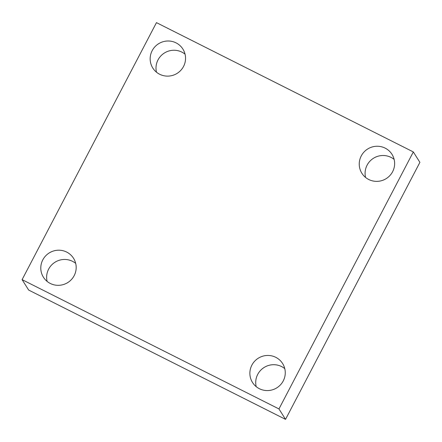 <?xml version="1.0" encoding="UTF-8"?>
<svg xmlns="http://www.w3.org/2000/svg" width="442" height="442" viewBox="0 0 442 442"><rect width="100%" height="100%" fill="white"/><g stroke="black" fill="none" stroke-linecap="round" stroke-linejoin="round"><path stroke-width="0.66" d="M22.1 279.642L156.462 22.636L413.325 151.932L278.963 408.938L22.1 279.642L28.675 290.068L285.538 419.364L278.963 408.938M285.538 419.364L419.9 162.358L413.325 151.932M259.366 388.706A17.785 17.476 147.8 0 1 252.526 382.501A17.785 17.476 147.8 0 1 254.609 361.258A17.785 17.476 147.8 0 1 275.775 357.324A17.785 17.476 147.8 0 1 282.615 363.528A17.785 17.476 147.8 0 1 280.532 384.767A17.785 17.476 147.8 0 1 259.366 388.706M368.738 179.496A17.785 17.476 147.8 0 1 361.899 173.297A17.785 17.476 147.8 0 1 363.981 152.054A17.785 17.476 147.8 0 1 385.142 148.12A17.785 17.476 147.8 0 1 391.982 154.319A17.785 17.476 147.8 0 1 389.899 175.562A17.785 17.476 147.8 0 1 368.738 179.496M159.65 74.25A17.785 17.476 147.8 0 1 152.81 68.046A17.785 17.476 147.8 0 1 154.893 46.808A17.785 17.476 147.8 0 1 176.054 42.868A17.785 17.476 147.8 0 1 182.894 49.073A17.785 17.476 147.8 0 1 180.817 70.317A17.785 17.476 147.8 0 1 159.65 74.25M50.283 283.455A17.785 17.476 147.8 0 1 43.443 277.25A17.785 17.476 147.8 0 1 45.52 256.012A17.785 17.476 147.8 0 1 66.687 252.073A17.785 17.476 147.8 0 1 73.527 258.277A17.785 17.476 147.8 0 1 71.444 279.521A17.785 17.476 147.8 0 1 50.283 283.455M75.687 263.382A17.785 17.476 -32.2 0 0 72.521 261.327A17.785 17.476 -32.2 0 0 53.432 263.344A17.785 17.476 -32.2 0 0 47.117 281.405M185.06 54.178A17.785 17.476 -32.2 0 0 181.894 52.123A17.785 17.476 -32.2 0 0 162.8 54.139A17.785 17.476 -32.2 0 0 156.485 72.195M394.148 159.424A17.785 17.476 -32.2 0 0 390.977 157.374A17.785 17.476 -32.2 0 0 371.888 159.385A17.785 17.476 -32.2 0 0 365.573 177.446M284.775 368.628A17.785 17.476 -32.2 0 0 281.609 366.578A17.785 17.476 -32.2 0 0 262.52 368.595A17.785 17.476 -32.2 0 0 256.2 386.651"/></g></svg>
